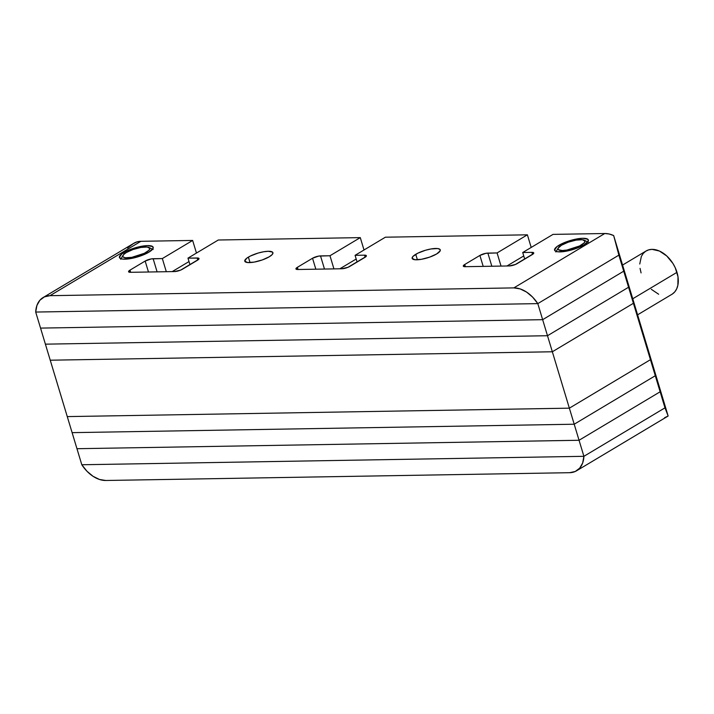 <?xml version="1.0" encoding="UTF-8"?>
<svg xmlns="http://www.w3.org/2000/svg" width="714" height="714" viewBox="0 0 714 714"><rect width="100%" height="100%" fill="white"/><g stroke="black" fill="none" stroke-linecap="round" stroke-linejoin="round"><path stroke-width="1.07" d="M632.39 297.586L649.419 353.974L632.39 297.586L633.416 303.289L650.445 359.686L649.419 353.974L650.445 359.686L633.416 303.289L552.341 351.77L569.361 408.167L650.445 359.686L569.361 408.167L67.268 416.601L50.239 360.204L552.341 351.77L569.361 408.167L67.268 416.601L569.361 408.167L574.208 424.223L655.291 375.734L654.265 370.031L649.419 353.974L654.265 370.031L655.291 375.734L650.445 359.686L655.291 375.734L574.208 424.223L72.114 432.648L67.268 416.601L72.114 432.648L574.208 424.223L72.114 432.648L76.96 448.704L72.114 432.648L574.208 424.223L579.054 440.27L660.138 391.79L659.111 386.078L654.265 370.031L659.111 386.078L660.138 391.79L655.291 375.734L660.138 391.79L579.054 440.27L76.96 448.704L579.054 440.27L76.96 448.704L579.054 440.27L583.9 456.317L81.807 464.752L76.96 448.704L81.807 464.752L583.9 456.317L579.054 440.27L660.138 391.79L664.984 407.837L583.9 456.317L664.984 407.837L660.138 391.79L659.111 386.078L663.958 402.134L664.984 407.837L663.958 402.134L659.111 386.078L660.138 391.79L579.054 440.27L569.361 408.167L67.268 416.601L45.393 344.157L547.495 335.723L552.341 351.77L50.239 360.204L552.341 351.77L633.416 303.289L552.341 351.77L50.239 360.204L40.546 328.101L542.649 319.676L552.341 351.77L633.416 303.289L632.39 297.586L633.416 303.289L628.57 287.242L633.416 303.289L632.39 297.586L627.544 281.53L632.39 297.586M627.544 281.53L628.57 287.242L547.495 335.723L45.393 344.157L547.495 335.723L628.57 287.242L547.495 335.723L45.393 344.157L35.7 312.054L537.803 303.62L547.495 335.723L628.57 287.242L627.544 281.53L628.57 287.242L623.724 271.186L628.57 287.242L627.544 281.53L622.697 265.483L627.544 281.53M622.697 265.483L623.724 271.186L542.649 319.676L40.546 328.101L542.649 319.676L623.724 271.186L542.649 319.676L40.546 328.101L35.7 312.054L537.803 303.62L542.649 319.676L623.724 271.186L622.697 265.483L623.724 271.186L618.877 255.139L623.724 271.186L622.697 265.483L617.851 249.427L622.697 265.483M523.746 255.942L506.94 265.992L523.746 255.942M43.054 297.577L133.991 243.197A29.39 19.403 -120.9 0 1 140.881 241.305L192.646 240.439L196.457 253.059L192.646 240.439L162.337 258.566L166.308 271.704L162.337 258.566L153.135 258.718L157.107 271.864L153.135 258.718A5.882 1.571 163.2 0 0 145.165 261.056L148.467 272.007L145.165 261.056L130.01 270.115L130.671 272.302L130.01 270.115A5.882 1.571 163.2 0 0 128.565 271.739A5.882 1.571 163.2 0 0 130.403 272.311L174.448 271.57A5.882 1.571 163.2 0 0 182.418 269.232L197.573 260.173A5.882 1.571 163.2 0 0 199.019 258.548L199.019 258.548A5.882 1.571 163.2 0 0 197.18 257.977L197.805 260.03L197.18 257.977L187.978 258.129L189.969 264.724L187.978 258.129L218.288 240.011L360.284 237.619L364.015 249.98L360.284 237.619L329.975 255.746L333.938 268.892L329.975 255.746L320.515 255.907L324.486 269.053L320.515 255.907A5.882 1.571 163.2 0 0 312.545 258.245L315.847 269.196L312.545 258.245L297.39 267.304L298.05 269.499L297.39 267.304A5.882 1.571 163.2 0 0 295.944 268.937A5.882 1.571 163.2 0 0 297.783 269.499L341.801 268.759A5.882 1.571 163.2 0 0 349.771 266.429L364.925 257.361A5.882 1.571 163.2 0 0 366.371 255.737L366.371 255.737A5.882 1.571 163.2 0 0 364.533 255.166L365.157 257.227L364.533 255.166L355.081 255.326L357.107 262.038L355.081 255.326L385.39 237.2L527.387 234.817L531.198 247.437L527.387 234.817L497.078 252.943L501.041 266.09L497.078 252.943L487.867 253.095L491.839 266.242L487.867 253.095A5.882 1.571 163.2 0 0 479.897 255.433L483.199 266.384L479.897 255.433L464.743 264.492L465.403 266.688L464.743 264.492A5.882 1.571 163.2 0 0 463.297 266.126A5.882 1.571 163.2 0 0 465.135 266.688L509.18 265.947A5.882 1.571 163.2 0 0 517.159 263.618L532.314 254.55A5.882 1.571 163.2 0 0 533.751 252.926L533.751 252.926A5.882 1.571 163.2 0 0 531.912 252.354L532.537 254.416L531.912 252.354L522.71 252.515L524.701 259.102L522.71 252.515L553.02 234.388L604.785 233.514A29.39 19.403 -120.9 0 1 613.665 235.558L609.149 233.996L604.785 233.514L513.857 287.894A29.39 19.403 59.1 0 1 537.803 303.62L618.877 255.139L613.665 235.558L617.851 249.427L618.877 255.139L613.665 235.558L617.851 249.427L618.877 255.139L617.851 249.427L618.877 255.139L537.803 303.62L35.7 312.054L36.923 305.431L39.886 300.237L44.357 296.89L49.953 295.685L513.857 287.894L604.785 233.514L553.02 234.388L522.71 252.515L531.912 252.354L533.76 252.97L533.438 253.693L515.383 264.483L509.18 265.947L465.135 266.688L463.288 266.072L464.743 264.492L479.897 255.433L485.975 253.291L497.078 252.943L527.387 234.817L385.39 237.2L355.081 255.326L364.533 255.166L365.845 255.309L366.059 256.504L348.004 267.295L341.801 268.759L297.783 269.499L295.935 268.883L297.39 267.304L312.545 258.245L318.623 256.103L329.975 255.746L360.284 237.619L218.288 240.011L187.978 258.129L198.492 258.12L198.706 259.307L180.651 270.106L174.448 271.57L130.403 272.311L128.556 271.695L130.01 270.115L145.165 261.056L151.243 258.914L162.337 258.566L192.646 240.439L140.881 241.305L49.953 295.685L513.857 287.894L520.122 288.902L526.557 292.062L532.608 297.104L537.803 303.62L618.877 255.139L537.803 303.62L35.7 312.054A29.39 19.403 59.1 0 1 43.054 297.577A29.39 19.403 59.1 0 1 49.953 295.685L140.881 241.305L136.856 241.93L133.322 243.626L127.52 247.954M189.014 261.565L172.208 271.606L189.014 261.565M356.188 259.021L339.846 268.794L356.188 259.021M558.919 245.295A17.636 4.703 163.2 0 1 576.921 238.931A17.636 4.703 163.2 0 1 588.345 239.993A17.636 4.703 163.2 0 1 584.016 244.875L575.591 248.686L565.774 251.283L557.875 251.792L556.161 251.444L554.555 250.043L556.938 246.616L561.374 243.965L567.344 241.484L577.162 238.887L582.838 238.289L587.89 239.315L588.22 241.136L584.016 244.875A17.636 4.703 163.2 0 1 566.015 251.239A17.636 4.703 163.2 0 1 554.591 250.186A17.636 4.703 163.2 0 1 558.919 245.295L559.348 246.714L558.919 245.295M415.744 254.309A14.691 3.918 163.2 0 1 430.747 248.999A14.691 3.918 163.2 0 1 440.27 249.882A14.691 3.918 163.2 0 1 436.665 253.952L429.641 257.129L421.456 259.298L414.879 259.717L412.112 258.263L412.915 256.46L417.797 253.202L425.508 250.248L430.953 248.963L437.539 248.543L439.895 249.329L440.172 250.837L436.665 253.952A14.691 3.918 163.2 0 1 421.662 259.262A14.691 3.918 163.2 0 1 412.139 258.379A14.691 3.918 163.2 0 1 415.744 254.309L417.395 259.771L415.744 254.309M248.383 257.12A14.691 3.918 163.2 0 1 263.386 251.81A14.691 3.918 163.2 0 1 272.909 252.694A14.691 3.918 163.2 0 1 269.303 256.763L262.279 259.941L254.095 262.109L247.508 262.529L244.75 261.074L246.732 258.218L250.427 256.014L258.138 253.059L263.591 251.774L268.312 251.274L272.525 252.131L272.935 252.81L272.132 254.612L269.303 256.763A14.691 3.918 163.2 0 1 254.3 262.074A14.691 3.918 163.2 0 1 244.777 261.19A14.691 3.918 163.2 0 1 248.383 257.12L250.034 262.582L248.383 257.12M123.763 252.604A17.636 4.703 163.2 0 1 141.765 246.241A17.636 4.703 163.2 0 1 153.189 247.294A17.636 4.703 163.2 0 1 148.869 252.185L140.435 255.996L130.617 258.593L122.719 259.102L121.005 258.754L119.399 257.352L121.782 253.925L126.217 251.274L132.188 248.793L142.015 246.196L147.682 245.598L152.734 246.625L153.064 248.445L148.869 252.185A17.636 4.703 163.2 0 1 130.858 258.548A17.636 4.703 163.2 0 1 119.434 257.486A17.636 4.703 163.2 0 1 123.763 252.604L124.191 254.023L123.763 252.604M649.419 353.974L650.445 359.686L569.361 408.167L650.445 359.686L649.419 353.974M654.265 370.031L655.291 375.734L574.208 424.223L655.291 375.734L654.265 370.031M569.647 472.695L105.752 480.486L99.478 479.469L93.052 476.309L86.992 471.267L81.807 464.752L583.9 456.317L81.807 464.752A29.39 19.403 59.1 0 0 105.752 480.486L569.647 472.695L575.252 471.481L579.714 468.134L582.678 462.94L583.9 456.317A29.39 19.403 59.1 0 1 576.546 470.803A29.39 19.403 59.1 0 1 569.647 472.695M663.958 402.134L664.984 407.837L583.9 456.317L664.984 407.837L663.958 402.134L668.143 416.003L663.958 402.134M664.609 417.699L668.143 416.003L664.984 407.837L668.143 416.003A29.39 19.403 -120.9 0 1 667.474 416.423L576.546 470.803M637.593 314.82L671.972 294.266A25.213 16.645 -120.9 0 0 676.979 272.329L632.747 298.773L676.979 272.329A25.213 16.645 -120.9 0 0 646.09 250.989L622.572 265.055M641.083 272.926L640.056 268.384M639.753 264.002L641.368 256.388L643.216 253.452L645.67 251.248L648.642 249.873L652.007 249.364L659.406 251.025L666.751 255.969L672.927 263.448L675.265 267.795L678.005 276.871L677.854 285.305L676.685 288.867L674.837 291.803L672.383 294.007M658.647 294.239L651.302 289.295M582.428 245.768L581.508 244.92A14.101 3.766 163.2 0 1 565.354 250.284A14.101 3.766 163.2 0 1 558.187 248.008A14.101 3.766 163.2 0 1 561.427 245.259L558.062 248.249L558.33 249.704L562.373 250.525L566.907 250.043L579.545 245.982L584.222 242.849L584.998 241.127L582.347 239.717L576.028 240.127L568.165 242.207L561.427 245.259A14.101 3.766 163.2 0 1 584.141 240.172A14.101 3.766 163.2 0 1 581.508 244.92L582.428 245.768M147.28 253.068L146.352 252.221A14.101 3.766 163.2 0 1 130.207 257.593A14.101 3.766 163.2 0 1 123.04 255.317A14.101 3.766 163.2 0 1 126.271 252.56L123.558 254.63L122.781 256.362L123.174 257.004L125.432 257.763L131.76 257.352L144.389 253.291L149.074 250.159L149.842 248.427L147.191 247.026L140.872 247.437L133.018 249.516L126.271 252.56A14.101 3.766 163.2 0 1 148.985 247.481A14.101 3.766 163.2 0 1 146.352 252.221L147.28 253.068M555.858 251.988L558.187 248.008M588.291 242.198L584.141 240.172M120.702 259.298L123.04 255.317M153.135 249.507L148.985 247.481"/></g></svg>
